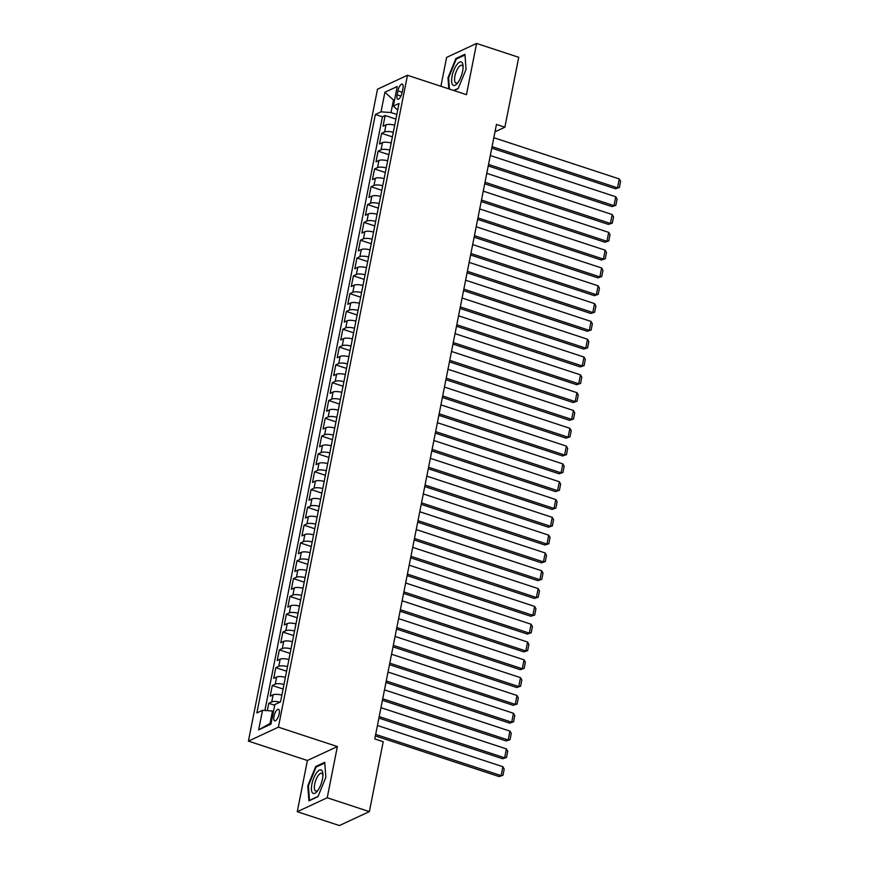 <?xml version="1.0" encoding="UTF-8"?>
<svg xmlns="http://www.w3.org/2000/svg" width="869" height="869" viewBox="0 0 869 869"><rect width="100%" height="100%" fill="white"/><g stroke="black" fill="none" stroke-linecap="round" stroke-linejoin="round"><path stroke-width="1.3" d="M279.177 713.862A6.094 2.205 -71.8 0 0 278.482 709.289A6.094 2.205 -71.8 0 0 273.996 716.273A6.094 2.205 -71.8 0 0 274.68 720.857A6.094 2.205 -71.8 0 0 279.177 713.862M297.263 811.7L327.233 797.764L337.368 746.558L307.398 760.494L297.263 811.7L339.399 825.55L369.368 811.613L383.207 741.702L374.778 738.932L496.46 124.441L504.878 127.2L518.728 57.3L476.592 43.45L446.623 57.387L440.898 86.259M307.398 760.494L248.415 741.116L377.494 89.214L407.463 75.277L278.384 727.168L248.415 741.116M394.711 125.179A7.615 2.281 -168.8 0 0 385.988 124.843L383.033 126.211L385.152 115.523L395.927 119.064M393.299 132.294A7.615 2.281 -168.8 0 0 384.576 131.969L381.621 133.337L392.397 136.878M381.621 133.337L379.503 144.026L382.469 142.646A7.615 2.281 -168.8 0 1 391.18 142.983M387.661 160.798A7.615 2.281 -168.8 0 0 378.938 160.461L375.984 161.84L378.102 151.152L388.867 154.693M384.131 178.612A7.615 2.281 -168.8 0 0 375.408 178.275L372.453 179.644L374.572 168.966L385.336 172.496M380.6 196.416A7.615 2.281 -168.8 0 0 371.889 196.09L368.923 197.459L371.041 186.77L381.817 190.311M377.081 214.23A7.615 2.281 -168.8 0 0 368.358 213.893L365.404 215.273L367.522 204.584L378.287 208.125M373.551 232.045A7.615 2.281 -168.8 0 0 364.828 231.708L361.873 233.088L363.992 222.399L374.756 225.94M370.02 249.859A7.615 2.281 -168.8 0 0 361.308 249.522L358.343 250.891L360.461 240.202L371.237 243.744M366.501 267.663A7.615 2.281 -168.8 0 0 357.778 267.326L354.824 268.706L356.942 258.017L367.706 261.558M362.97 285.477A7.615 2.281 -168.8 0 0 354.248 285.141L351.293 286.52L353.411 275.831L364.176 279.373M359.44 303.292A7.615 2.281 -168.8 0 0 350.728 302.955L347.763 304.324L349.881 293.646L360.657 297.176M355.921 321.096A7.615 2.281 -168.8 0 0 347.198 320.77L344.243 322.138L346.362 311.45L357.126 314.991M352.39 338.91A7.615 2.281 -168.8 0 0 343.668 338.573L340.713 339.953L342.831 329.264L353.596 332.805M348.86 356.724A7.615 2.281 -168.8 0 0 340.148 356.388L337.183 357.767L339.301 347.079L350.077 350.62M345.341 374.539A7.615 2.281 -168.8 0 0 336.618 374.202L333.663 375.571L335.782 364.882L346.546 368.423M341.81 392.343A7.615 2.281 -168.8 0 0 333.088 392.006L330.133 393.385L332.251 382.697L343.016 386.238M338.28 410.157A7.615 2.281 -168.8 0 0 329.568 409.82L326.603 411.2L328.721 400.511L339.497 404.052M334.761 427.972A7.615 2.281 -168.8 0 0 326.038 427.635L323.083 429.004L325.202 418.326L335.966 421.856M331.23 445.775A7.615 2.281 -168.8 0 0 322.508 445.449L319.553 446.818L321.671 436.129L332.436 439.671M327.7 463.59A7.615 2.281 -168.8 0 0 318.988 463.253L316.023 464.633L318.141 453.944L328.916 457.485M324.18 481.404A7.615 2.281 -168.8 0 0 315.458 481.068L312.503 482.447L314.621 471.758L325.386 475.3M320.65 499.219A7.615 2.281 -168.8 0 0 311.928 498.882L308.973 500.251L311.091 489.573L321.856 493.103M317.12 517.022A7.615 2.281 -168.8 0 0 308.408 516.686L305.443 518.065L307.561 507.377L318.336 510.918M313.6 534.837A7.615 2.281 -168.8 0 0 304.878 534.5L301.923 535.88L304.041 525.191L314.806 528.732M310.07 552.651A7.615 2.281 -168.8 0 0 301.347 552.315L298.393 553.683L300.511 543.006L311.276 546.536M306.54 570.455A7.615 2.281 -168.8 0 0 297.828 570.129L294.863 571.498L296.981 560.809L307.756 564.35M303.02 588.27A7.615 2.281 -168.8 0 0 294.298 587.933L291.343 589.312L293.45 578.624L304.226 582.165M299.49 606.084A7.615 2.281 -168.8 0 0 290.767 605.747L287.813 607.127L289.931 596.438L300.696 599.979M295.96 623.899A7.615 2.281 -168.8 0 0 287.248 623.562L284.282 624.93L286.401 614.253L297.176 617.783M292.44 641.702A7.615 2.281 -168.8 0 0 283.718 641.365L280.763 642.745L282.87 632.056L293.646 635.597M288.91 659.517A7.615 2.281 -168.8 0 0 280.187 659.18L277.233 660.559L279.351 649.871L290.116 653.412M285.38 677.331A7.615 2.281 -168.8 0 0 276.657 676.994L273.702 678.374L275.821 667.685L286.596 671.216M281.86 695.135A7.615 2.281 -168.8 0 0 273.138 694.809L270.183 696.178L272.29 685.489L283.066 689.03M397.904 90.876L397.122 94.797A5.898 2.129 -71.8 0 0 397.796 99.24A5.898 2.129 -71.8 0 0 402.141 92.462L402.923 88.54A5.898 2.129 -71.8 0 0 402.249 84.108A5.898 2.129 -71.8 0 0 397.904 90.876L402.184 92.288M394.472 100.391L393.483 100.065L391.007 112.535L381.024 111.829L375.354 114.469L256.855 712.928L262.525 710.288L258.647 729.884L270.965 724.159L274.843 704.563L280.513 701.924L399.012 103.465L393.342 106.094L397.698 110.102M381.024 111.829L384.913 92.233L397.22 86.509L393.342 106.094M385.152 115.523L382.436 116.794L264.893 710.462M280.014 702.152A7.615 2.281 11.2 0 0 271.725 701.935L268.771 703.303L267.315 710.625M272.29 685.489L275.256 684.12A7.615 2.281 11.2 0 1 283.967 684.457M275.821 667.685L278.775 666.306A7.615 2.281 11.2 0 1 287.498 666.642M279.351 649.871L282.306 648.491A7.615 2.281 11.2 0 1 291.028 648.828M282.87 632.056L285.836 630.688A7.615 2.281 11.2 0 1 294.548 631.024M286.401 614.253L289.355 612.873A7.615 2.281 11.2 0 1 298.078 613.21M289.931 596.438L292.886 595.059A7.615 2.281 11.2 0 1 301.608 595.395M293.45 578.624L296.416 577.244A7.615 2.281 11.2 0 1 305.128 577.581M296.981 560.809L299.935 559.44A7.615 2.281 11.2 0 1 308.658 559.777M300.511 543.006L303.466 541.626A7.615 2.281 11.2 0 1 312.188 541.963M304.041 525.191L306.996 523.811A7.615 2.281 11.2 0 1 315.719 524.148M307.561 507.377L310.515 506.008A7.615 2.281 11.2 0 1 319.238 506.334M311.091 489.573L314.046 488.193A7.615 2.281 11.2 0 1 322.768 488.53M314.621 471.758L317.576 470.379A7.615 2.281 11.2 0 1 326.299 470.716M318.141 453.944L321.096 452.564A7.615 2.281 11.2 0 1 329.818 452.901M321.671 436.129L324.626 434.761A7.615 2.281 11.2 0 1 333.348 435.097M325.202 418.326L328.156 416.946A7.615 2.281 11.2 0 1 336.879 417.283M328.721 400.511L331.676 399.132A7.615 2.281 11.2 0 1 340.398 399.468M332.251 382.697L335.206 381.328A7.615 2.281 11.2 0 1 343.928 381.654M335.782 364.882L338.736 363.514A7.615 2.281 11.2 0 1 347.459 363.85M339.301 347.079L342.256 345.699A7.615 2.281 11.2 0 1 350.978 346.036M342.831 329.264L345.786 327.885A7.615 2.281 11.2 0 1 354.509 328.221M346.362 311.45L349.316 310.081A7.615 2.281 11.2 0 1 358.039 310.418M349.881 293.646L352.836 292.266A7.615 2.281 11.2 0 1 361.558 292.603M353.411 275.831L356.366 274.452A7.615 2.281 11.2 0 1 365.089 274.789M356.942 258.017L359.896 256.648A7.615 2.281 11.2 0 1 368.619 256.974M360.461 240.202L363.416 238.834A7.615 2.281 11.2 0 1 372.138 239.171M363.992 222.399L366.946 221.019A7.615 2.281 11.2 0 1 375.669 221.356M367.522 204.584L370.476 203.205A7.615 2.281 11.2 0 1 379.199 203.542M371.041 186.77L373.996 185.401A7.615 2.281 11.2 0 1 382.718 185.738M374.572 168.966L377.526 167.587A7.615 2.281 11.2 0 1 386.249 167.923M378.102 151.152L381.056 149.772A7.615 2.281 11.2 0 1 389.779 150.109M396.84 114.447L391.007 112.535M327.233 797.764L369.368 811.613M337.368 746.558L278.384 727.168M407.463 75.277L466.447 94.656L476.592 43.45M494.993 131.806L504.878 127.2M394.645 99.522L393.483 100.065L384.913 92.233M273.507 711.32L272.508 710.994L270.042 723.464L271.204 722.921M382.436 116.794L375.354 114.469M268.771 703.303L274.702 705.259M262.525 710.288L272.508 710.994M258.647 729.884L270.042 723.464M454.02 90.572L458.126 88.66L466.045 69.379L464.937 54.291L455.91 58.484L447.991 77.775L448.806 88.866M317.945 796.667L325.853 777.386L324.745 762.298L315.719 766.491L307.8 785.782L308.919 800.87L317.945 796.667M448.632 77.982L447.991 77.775M456.855 58.799L455.91 58.484M308.441 785.989L307.8 785.782M316.674 766.806L315.719 766.491M493.82 137.715L619.271 178.938L617.511 187.845L615.48 188.779L619.358 187.508L617.511 187.845L492.06 146.622M491.767 148.132L615.48 188.779M619.271 178.938L620.585 181.273L619.358 187.508M462.623 71.236A12.372 4.475 -71.8 0 0 463.068 65.925A12.372 4.475 -71.8 0 0 458.256 63.089A12.372 4.475 -71.8 0 0 452.086 76.135A12.372 4.475 -71.8 0 0 457.355 83.326A12.372 4.475 -71.8 0 0 462.623 71.236M463.09 67.282A9.363 3.389 -71.8 0 0 461.819 65.294A9.363 3.389 -71.8 0 0 454.911 76.048A9.363 3.389 -71.8 0 0 455.964 83.087A9.363 3.389 -71.8 0 0 458.18 82.24M449.447 89.072L448.61 77.754L456.279 59.07L464.991 55.019M458.235 88.399L453.748 90.485M321.791 770.445A12.372 4.475 -71.8 0 0 313.752 778.027A12.372 4.475 -71.8 0 0 312.547 792.941A12.372 4.475 -71.8 0 0 317.163 791.333A12.372 4.475 -71.8 0 0 322.888 773.931A12.372 4.475 -71.8 0 0 321.791 770.445M322.91 775.289A9.363 3.389 -71.8 0 0 322.203 773.682A9.363 3.389 -71.8 0 0 321.628 773.301A9.363 3.389 -71.8 0 0 315.784 780.264A9.363 3.389 -71.8 0 0 315.208 790.714A9.363 3.389 -71.8 0 0 315.784 791.094A9.363 3.389 -71.8 0 0 317.989 790.247M318.054 796.395L309.494 800.382L308.419 785.761L316.088 767.066L324.8 763.025M490.301 155.529L615.741 196.752L613.981 205.649L611.95 206.594L615.828 205.323L613.981 205.649L488.53 164.437M488.237 165.946L611.95 206.594M615.741 196.752L617.066 199.088L615.828 205.323M486.77 173.344L612.221 214.556L610.451 223.463L608.43 224.408L612.297 223.137L610.451 223.463L485.011 182.251M484.706 183.761L608.43 224.408M612.221 214.556L613.536 216.902L612.297 223.137M483.24 191.147L608.691 232.371L606.931 241.278L604.9 242.223L608.778 240.941L606.931 241.278L481.48 200.055M481.187 201.565L604.9 242.223M608.691 232.371L610.005 234.706L608.778 240.941M479.721 208.962L605.161 250.185L603.401 259.092L601.37 260.027L605.248 258.756L603.401 259.092L477.95 217.869M477.657 219.379L601.37 260.027M605.161 250.185L606.486 252.521L605.248 258.756M476.19 226.776L601.641 267.989L599.871 276.896L597.85 277.841L601.717 276.57L599.871 276.896L474.431 235.684M474.126 237.194L597.85 277.841M601.641 267.989L602.956 270.335L601.717 276.57M472.66 244.591L598.111 285.803L596.351 294.71L594.32 295.656L598.198 294.374L596.351 294.71L470.9 253.487M470.607 254.997L594.32 295.656M598.111 285.803L599.425 288.139L598.198 294.374M469.141 262.395L594.581 303.618L592.821 312.525L590.79 313.47L594.668 312.188L592.821 312.525L467.37 271.302M467.077 272.812L590.79 313.47M594.581 303.618L595.906 305.953L594.668 312.188M465.61 280.209L591.061 321.432L589.291 330.339L587.27 331.274L591.137 330.003L589.291 330.339L463.85 289.116M463.546 290.626L587.27 331.274M591.061 321.432L592.376 323.768L591.137 330.003M462.08 298.024L587.531 339.236L585.771 348.143L583.74 349.088L587.618 347.817L585.771 348.143L460.32 306.931M460.027 308.441L583.74 349.088M587.531 339.236L588.845 341.582L587.618 347.817M458.56 315.827L584.001 357.05L582.241 365.958L580.21 366.903L584.087 365.621L582.241 365.958L456.79 324.734M456.497 326.244L580.21 366.903M584.001 357.05L585.326 359.386L584.087 365.621M455.03 333.642L580.481 374.865L578.711 383.772L576.69 384.706L580.557 383.435L578.711 383.772L453.27 342.549M452.966 344.059L576.69 384.706M580.481 374.865L581.795 377.2L580.557 383.435M451.5 351.456L576.951 392.679L575.191 401.576L573.16 402.521L577.038 401.25L575.191 401.576L449.74 360.363M449.447 361.873L573.16 402.521M576.951 392.679L578.265 395.015L577.038 401.25M447.98 369.271L573.421 410.483L571.661 419.39L569.629 420.335L573.507 419.054L571.661 419.39L446.21 378.167M445.916 379.677L569.629 420.335M573.421 410.483L574.746 412.829L573.507 419.054M444.45 387.074L569.89 428.298L568.13 437.205L566.11 438.15L569.977 436.868L568.13 437.205L442.69 395.982M442.386 397.491L566.11 438.15M569.89 428.298L571.215 430.633L569.977 436.868M440.92 404.889L566.371 446.112L564.6 455.019L562.58 455.953L566.458 454.683L564.6 455.019L439.16 413.796M438.867 415.306L562.58 455.953M566.371 446.112L567.685 448.447L566.458 454.683M437.4 422.703L562.84 463.916L561.081 472.823L559.049 473.768L562.927 472.497L561.081 472.823L435.63 431.611M435.336 433.12L559.049 473.768M562.84 463.916L564.166 466.262L562.927 472.497M433.87 440.507L559.31 481.73L557.55 490.637L555.53 491.582L559.397 490.301L557.55 490.637L432.11 449.414M431.806 450.924L555.53 491.582M559.31 481.73L560.635 484.066L559.397 490.301M430.34 458.321L555.791 499.545L554.02 508.452L552 509.386L555.878 508.115L554.02 508.452L428.58 467.229M428.287 468.739L552 509.386M555.791 499.545L557.105 501.88L555.878 508.115M426.82 476.136L552.26 517.359L550.501 526.256L548.469 527.201L552.347 525.93L550.501 526.256L425.05 485.043M424.756 486.553L548.469 527.201M552.26 517.359L553.586 519.695L552.347 525.93M423.29 493.95L548.73 535.163L546.97 544.07L544.95 545.015L548.817 543.733L546.97 544.07L421.53 502.858M421.226 504.357L544.95 545.015M548.73 535.163L550.055 537.509L548.817 543.733M419.76 511.754L545.211 552.977L543.44 561.885L541.42 562.83L545.298 561.548L543.44 561.885L418 520.661M417.707 522.171L541.42 562.83M545.211 552.977L546.525 555.313L545.298 561.548M416.24 529.569L541.68 570.792L539.921 579.699L537.889 580.633L541.767 579.362L539.921 579.699L414.47 538.476M414.176 539.986L537.889 580.633M541.68 570.792L543.006 573.127L541.767 579.362M412.71 547.383L538.15 588.595L536.39 597.503L534.37 598.448L538.237 597.177L536.39 597.503L410.95 556.29M410.646 557.8L534.37 598.448M538.15 588.595L539.475 590.942L538.237 597.177M409.18 565.198L534.631 606.41L532.86 615.317L530.84 616.262L534.717 614.98L532.86 615.317L407.42 574.094M407.126 575.604L530.84 616.262M534.631 606.41L535.945 608.745L534.717 614.98M405.66 583.001L531.1 624.224L529.34 633.132L527.309 634.066L531.187 632.795L529.34 633.132L403.889 591.908M403.596 593.418L527.309 634.066M531.1 624.224L532.425 626.56L531.187 632.795M402.13 600.816L527.57 642.039L525.81 650.935L523.79 651.88L527.657 650.609L525.81 650.935L400.37 609.723M400.066 611.233L523.79 651.88M527.57 642.039L528.895 644.374L527.657 650.609M398.599 618.63L524.05 659.843L522.28 668.75L520.259 669.695L524.137 668.413L522.28 668.75L396.84 627.537M396.536 629.037L520.259 669.695M524.05 659.843L525.365 662.189L524.137 668.413M395.08 636.434L520.52 677.657L518.76 686.564L516.729 687.509L520.607 686.228L518.76 686.564L393.309 645.341M393.016 646.851L516.729 687.509M520.52 677.657L521.845 679.992L520.607 686.228M391.55 654.248L516.99 695.472L515.23 704.379L513.21 705.313L517.077 704.042L515.23 704.379L389.79 663.156M389.486 664.666L513.21 705.313M516.99 695.472L518.315 697.807L517.077 704.042M388.019 672.063L513.47 713.275L511.7 722.182L509.679 723.127L513.557 721.857L511.7 722.182L386.26 680.97M385.955 682.48L509.679 723.127M513.47 713.275L514.785 715.621L513.557 721.857M384.5 689.877L509.94 731.09L508.18 739.997L506.149 740.942L510.027 739.66L508.18 739.997L382.729 698.774M382.436 700.284L506.149 740.942M509.94 731.09L511.254 733.425L510.027 739.66M380.97 707.681L506.41 748.904L504.65 757.811L502.63 758.746L506.497 757.475L504.65 757.811L379.21 716.588M378.906 718.098L502.63 758.746M506.41 748.904L507.735 751.24L506.497 757.475M377.439 725.496L502.89 766.719L501.12 775.615L499.099 776.56L502.977 775.289L501.12 775.615L375.68 734.403M375.375 735.913L499.099 776.56M502.89 766.719L504.205 769.054L502.977 775.289M384.576 131.969L385.988 124.843M271.725 701.935L273.138 694.809M275.256 684.12L276.657 676.994M278.775 666.306L280.187 659.18M282.306 648.491L283.718 641.365M285.836 630.688L287.248 623.562M289.355 612.873L290.767 605.747M292.886 595.059L294.298 587.933M296.416 577.244L297.828 570.129M299.935 559.44L301.347 552.315M303.466 541.626L304.878 534.5M306.996 523.811L308.408 516.686M310.515 506.008L311.928 498.882M314.046 488.193L315.458 481.068M317.576 470.379L318.988 463.253M321.096 452.564L322.508 445.449M324.626 434.761L326.038 427.635M328.156 416.946L329.568 409.82M331.676 399.132L333.088 392.006M335.206 381.328L336.618 374.202M338.736 363.514L340.148 356.388M342.256 345.699L343.668 338.573M345.786 327.885L347.198 320.77M349.316 310.081L350.728 302.955M352.836 292.266L354.248 285.141M356.366 274.452L357.778 267.326M359.896 256.648L361.308 249.522M363.416 238.834L364.828 231.708M366.946 221.019L368.358 213.893M370.476 203.205L371.889 196.09M373.996 185.401L375.408 178.275M377.526 167.587L378.938 160.461M381.056 149.772L382.469 142.646M400.967 96.057L397.122 94.797"/></g></svg>
